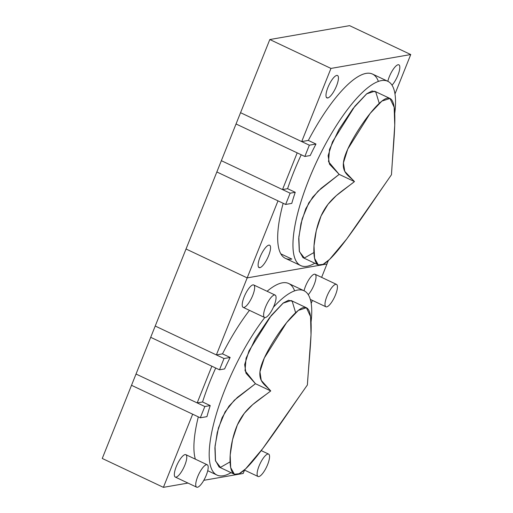 <?xml version="1.0" encoding="UTF-8"?>
<svg xmlns="http://www.w3.org/2000/svg" width="513" height="513" viewBox="0 0 513 513"><rect width="100%" height="100%" fill="white"/><g stroke="black" fill="none" stroke-linecap="round" stroke-linejoin="round"><path stroke-width="0.77" d="M240.552 112.693L309.345 145.192L315.982 144.038L308.339 140.427L315.982 144.038A101.92 29.966 115.3 0 0 310.218 155.535L304.831 156.471L309.345 145.192L240.552 112.693L236.038 123.973L304.831 156.471L236.038 123.973L240.552 112.693L301.702 141.582L330.962 68.421L410.746 54.538L394.972 93.982L410.746 54.538L349.597 25.65L410.746 54.538L330.962 68.421L269.812 39.533L330.962 68.421L301.702 141.582L240.552 112.693L269.812 39.533L240.552 112.693M315.982 144.038L309.345 145.192L304.831 156.471L310.218 155.535A101.92 29.966 -64.7 0 1 315.982 144.038M221.353 160.684L290.146 193.183L295.238 192.298L287.594 188.688L295.238 192.298A101.92 29.966 115.3 0 0 291.775 203.392L285.638 204.463L290.146 193.183L221.353 160.684L216.845 171.964L285.638 204.463L216.845 171.964L221.353 160.684L282.503 189.573L297.187 152.861L236.038 123.973L221.353 160.684L236.038 123.973L297.187 152.861L282.503 189.573L221.353 160.684M295.238 192.298L290.146 193.183L285.638 204.463L291.775 203.392A101.92 29.966 -64.7 0 1 295.238 192.298M287.594 188.688L282.503 189.573L287.594 188.688A101.92 29.966 -64.7 0 1 301.227 154.766A101.92 29.966 115.3 0 0 287.594 188.688M283.157 203.289A101.92 29.966 115.3 0 0 285.433 258.366A101.92 29.966 115.3 0 0 291.833 259.046L280.842 253.858L291.833 259.046A101.92 29.966 -64.7 0 1 283.157 203.289M216.845 171.964L277.995 200.852L216.845 171.964L186.033 248.997L247.183 277.886L277.995 200.852L247.183 277.886L186.033 248.997L216.845 171.964M326.967 264.003L321.76 264.907L326.967 264.003L328.346 260.553L321.619 277.366L326.967 264.003L321.76 264.907L326.967 264.003M319.862 265.234L247.183 277.886L319.862 265.234M349.597 25.65L269.812 39.533L349.597 25.65M387.783 81.272A101.92 29.966 -64.7 0 1 394.741 113.488A101.92 29.966 115.3 0 0 329.468 137.003A101.92 29.966 115.3 0 0 307.12 266.266A101.92 29.966 115.3 0 0 314.809 263.24A101.92 29.966 -64.7 0 1 307.12 266.266A101.92 29.966 -64.7 0 1 300.721 265.587A101.92 29.966 -64.7 0 1 317.156 160.633A101.92 29.966 -64.7 0 1 387.783 81.272L372.496 74.052A101.92 29.966 115.3 0 0 308.339 140.427L301.702 141.582L308.339 140.427A101.92 29.966 -64.7 0 1 378.37 81.407M392.028 85.203A12.383 3.642 115.3 0 0 398.607 73.308A12.383 3.642 115.3 0 0 398.877 64.818A12.383 3.642 115.3 0 0 393.073 69.531A12.383 3.642 115.3 0 0 387.828 81.298A12.383 3.642 -64.7 0 1 395.696 66.273A12.383 3.642 -64.7 0 1 399.544 69.851A12.383 3.642 -64.7 0 1 392.028 85.203M327.704 97.977A12.383 3.642 115.3 0 0 336.028 87.101A12.383 3.642 115.3 0 0 337.503 75.501A12.383 3.642 115.3 0 0 328.923 85.145A12.383 3.642 115.3 0 0 326.928 97.893A12.383 3.642 115.3 0 0 327.704 97.977L326.371 97.348L327.704 97.977A12.383 3.642 -64.7 0 1 330.75 81.708A12.383 3.642 -64.7 0 1 338.195 80.413A12.383 3.642 -64.7 0 1 327.704 97.977M259.828 267.683A12.383 3.642 115.3 0 0 268.152 256.808A12.383 3.642 115.3 0 0 269.626 245.208A12.383 3.642 115.3 0 0 261.046 254.846A12.383 3.642 115.3 0 0 259.052 267.6A12.383 3.642 115.3 0 0 259.828 267.683L258.494 267.055L259.828 267.683A12.383 3.642 -64.7 0 1 262.874 251.408A12.383 3.642 -64.7 0 1 270.313 250.12A12.383 3.642 -64.7 0 1 259.828 267.683M313.905 252.556L304.35 258.007L299.4 251.646L298.842 236.884L302.157 218.904L308.8 202.834L317.989 191.214L339.176 174.375L328.538 161.736L329.513 149.354L338.83 129.725L352.989 108.583L366.859 93.674L372.092 90.955L375.76 91.968L379.261 103.357M391.47 174.728C393.772 134.932 400.294 91.32 385.122 98.971C373.862 104.646 350.648 138.555 344.871 156.356C339.523 172.849 349.154 175.497 354.464 181.596C343.062 190.791 329.615 197.723 321.632 214.703C313.02 233.024 310.769 263.047 318.945 265.118C329.962 267.914 359.908 219.955 391.47 174.728L346.717 238.994L329.596 259.398L323.107 264.336L318.284 264.888L314.565 258.321L314.001 245.855L316.271 230.677L321.055 215.967L327.967 204.366L336.342 195.594L354.464 181.596L344.781 171.4L343.409 162.89L347.763 149.084L370.13 113.45L381.89 101.093L389.983 98.458L394.164 107.236L394.741 125.146L391.47 174.728M389.983 98.458L374.695 91.237L366.603 93.873L354.842 106.229L332.475 141.857L328.121 155.67L329.493 164.179L339.176 174.375L354.464 181.596L339.176 174.375L321.055 188.374L312.68 197.146L305.767 208.746L300.984 223.456L298.713 238.635L299.278 251.094L302.997 257.661L318.284 264.888M136.028 374.028L131.514 385.301L200.307 417.8L204.822 406.52L136.028 374.028L204.822 406.52L210.202 405.584A101.92 29.966 115.3 0 0 206.944 416.646L200.307 417.8L131.514 385.301L136.028 374.028L197.178 402.91L211.856 366.199L150.707 337.31L219.5 369.809L224.014 358.529L230.157 357.465A101.92 29.966 115.3 0 0 224.591 368.924L219.5 369.809L150.707 337.31L155.221 326.037L224.014 358.529L155.221 326.037L150.707 337.31L211.856 366.199L197.178 402.91L136.028 374.028L150.707 337.31L136.028 374.028M202.558 401.974L210.202 405.584L202.558 401.974L197.178 402.91L202.558 401.974A101.92 29.966 -64.7 0 1 215.71 368.02A101.92 29.966 115.3 0 0 202.558 401.974M204.822 406.52L200.307 417.8L206.944 416.646A101.92 29.966 -64.7 0 1 210.202 405.584L204.822 406.52M222.514 353.848L230.157 357.465L222.514 353.848L216.371 354.919L247.183 277.886L186.033 248.997L247.183 277.886L216.371 354.919L155.221 326.037L216.371 354.919L222.514 353.848A101.92 29.966 -64.7 0 1 249.472 310.346A101.92 29.966 115.3 0 0 222.514 353.848M224.591 368.924A101.92 29.966 -64.7 0 1 230.157 357.465L224.014 358.529L219.5 369.809L224.591 368.924M198.313 416.857A101.92 29.966 115.3 0 0 195.35 459.161A101.92 29.966 -64.7 0 1 198.313 416.857M243.188 473.467L203.808 480.315L243.188 473.467L244.528 470.107L243.188 473.467M187.989 483.073L163.403 487.35L102.254 458.462L163.403 487.35L192.664 414.19L131.514 385.301L192.664 414.19L163.403 487.35L187.989 483.073M312.411 300.4L311.192 303.446L312.411 300.4M186.033 248.997L155.221 326.037L186.033 248.997M304.004 290.743A101.92 29.966 -64.7 0 1 311.058 322.119A101.92 29.966 115.3 0 0 273.41 307.223A101.92 29.966 -64.7 0 1 304.004 290.743L288.716 283.516A101.92 29.966 115.3 0 0 267.093 291.281A101.92 29.966 -64.7 0 1 294.59 290.871M131.514 385.301L102.254 458.462L131.514 385.301M336.502 284.394A12.383 3.642 -64.7 0 1 335.027 295.995A12.383 3.642 -64.7 0 1 326.704 306.87A12.383 3.642 -64.7 0 1 325.922 306.787A12.383 3.642 -64.7 0 1 327.922 294.039A12.383 3.642 -64.7 0 1 336.502 284.394L315.097 274.288A12.383 3.642 115.3 0 0 309.294 278.995A12.383 3.642 115.3 0 0 304.049 290.762A12.383 3.642 -64.7 0 1 311.917 275.738A12.383 3.642 -64.7 0 1 315.764 279.316A12.383 3.642 -64.7 0 1 308.249 294.667M243.925 307.441A12.383 3.642 -64.7 0 1 246.971 291.172A12.383 3.642 -64.7 0 1 254.416 289.877A12.383 3.642 -64.7 0 1 243.925 307.441M176.049 477.148A12.383 3.642 -64.7 0 1 179.095 460.879A12.383 3.642 -64.7 0 1 186.533 459.584A12.383 3.642 -64.7 0 1 176.049 477.148M197.447 487.26A12.383 3.642 -64.7 0 1 196.671 487.177A12.383 3.642 -64.7 0 1 198.672 474.422A12.383 3.642 -64.7 0 1 207.252 464.784A12.383 3.642 -64.7 0 1 205.777 476.385A12.383 3.642 -64.7 0 1 197.447 487.26A12.383 3.642 115.3 0 0 207.938 469.69A12.383 3.642 115.3 0 0 200.493 470.985A12.383 3.642 115.3 0 0 197.447 487.26M207.252 464.784L185.847 454.672A12.383 3.642 115.3 0 0 177.267 464.316A12.383 3.642 115.3 0 0 175.273 477.064L196.671 487.177M258.821 476.577A12.383 3.642 -64.7 0 1 258.045 476.494A12.383 3.642 -64.7 0 1 260.046 463.746A12.383 3.642 -64.7 0 1 268.626 454.101A12.383 3.642 -64.7 0 1 267.151 465.701A12.383 3.642 -64.7 0 1 258.821 476.577A12.383 3.642 115.3 0 0 269.312 459.013A12.383 3.642 115.3 0 0 261.874 460.308A12.383 3.642 115.3 0 0 258.821 476.577M265.33 317.553A12.383 3.642 -64.7 0 1 264.548 317.47A12.383 3.642 -64.7 0 1 266.548 304.716A12.383 3.642 -64.7 0 1 275.128 295.078A12.383 3.642 -64.7 0 1 273.653 306.678A12.383 3.642 -64.7 0 1 265.33 317.553A12.383 3.642 115.3 0 0 275.814 299.983A12.383 3.642 115.3 0 0 268.376 301.278A12.383 3.642 115.3 0 0 265.33 317.553M275.128 295.078L253.723 284.965A12.383 3.642 115.3 0 0 245.143 294.609A12.383 3.642 115.3 0 0 243.149 307.358L264.548 317.47M326.704 306.87A12.383 3.642 115.3 0 0 337.188 289.306A12.383 3.642 115.3 0 0 329.75 290.602A12.383 3.642 115.3 0 0 326.704 306.87M306.415 307.755L291.127 300.535L283.041 303.17L271.306 315.437L249.017 350.815L244.663 364.583L245.971 373.182L255.448 383.711L270.736 390.932L261.258 380.402L259.95 371.803L264.304 358.036L286.594 322.664L298.329 310.391L306.415 307.755L310.564 316.624L311.019 334.745L307.377 384.981L262.739 448.593L245.669 468.811L239.199 473.704L234.396 474.249L230.696 467.632L230.196 455.05L232.536 439.744L237.365 424.937L244.291 413.331L252.659 404.648L270.736 390.932L255.448 383.711L237.372 397.428L229.003 406.11L222.078 417.717L217.249 432.517L214.909 447.83L215.409 460.411L219.109 467.029L234.396 474.249M307.377 384.981C309.974 344.794 316.777 300.868 301.715 308.198C290.531 313.642 267.305 347.314 261.457 365.153C256.032 381.691 265.529 384.628 270.736 390.932C259.386 399.928 246.035 406.578 238.006 423.539C229.343 441.84 226.874 472.14 234.941 474.454C245.81 477.571 275.808 429.875 307.377 384.981M223.341 475.737A101.92 29.966 -64.7 0 1 216.941 475.051A101.92 29.966 -64.7 0 1 216.73 412.785A101.92 29.966 -64.7 0 1 264.772 317.547A101.92 29.966 115.3 0 0 214.229 421.609A101.92 29.966 115.3 0 0 223.341 475.737A101.92 29.966 115.3 0 0 231.074 472.678A101.92 29.966 -64.7 0 1 223.341 475.737M230.068 461.88L220.468 467.369L215.531 460.975L215.043 446.079L218.429 427.945L225.117 411.792L234.306 400.23L255.448 383.711L245.034 370.687L246.067 358.254L255.371 338.721L269.498 317.739L283.33 302.952L288.556 300.252L292.205 301.278L295.635 312.712M300.721 265.587L285.433 258.366M258.045 476.494L244.348 470.023M268.626 454.101L261.22 450.606M325.922 306.787L310.307 299.412M216.941 475.051L207.72 470.697"/></g></svg>
